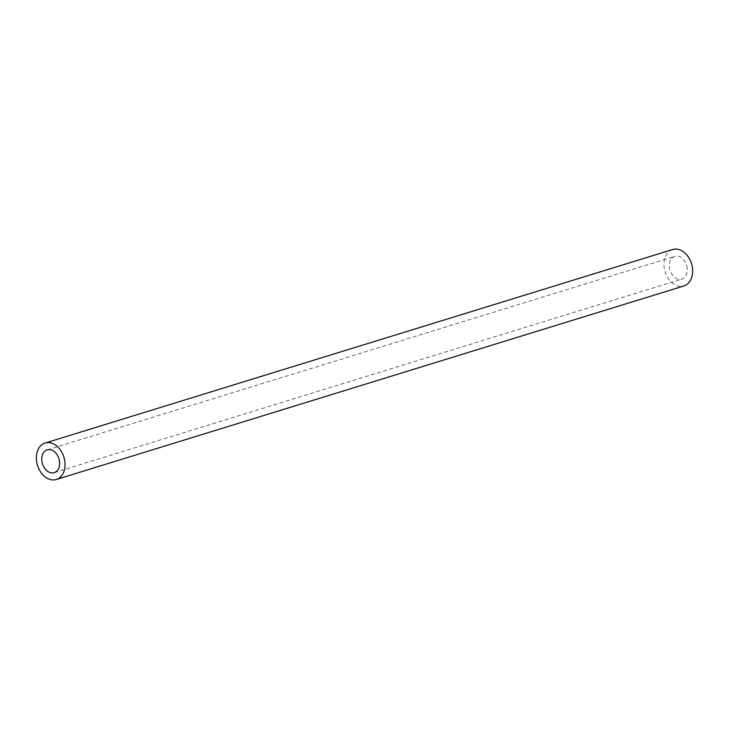 <?xml version="1.0" encoding="UTF-8"?>
<svg xmlns="http://www.w3.org/2000/svg" width="729" height="729" viewBox="0 0 729 729"><rect width="100%" height="100%" fill="white"/><g stroke="black" fill="none" stroke-linecap="round" stroke-linejoin="round"><path stroke-width="0.55" stroke-dasharray="3.65 2.73" d="M687.201 268.482A11.919 8.639 -107.1 0 0 674.781 256.353A11.919 8.639 -107.1 0 0 669.386 266.996A11.919 8.639 -107.1 0 0 681.806 279.125A11.919 8.639 -107.1 0 0 687.201 268.482M672.676 249.518A19.063 13.824 -107.1 0 0 664.046 266.55A19.063 13.824 -107.1 0 0 683.911 285.959M47.194 449.875L674.781 256.353M54.219 472.647L681.806 279.125"/><path stroke-width="1.09" d="M59.614 462.004A11.919 8.639 -107.1 0 0 47.194 449.875A11.919 8.639 -107.1 0 0 41.799 460.518A11.919 8.639 -107.1 0 0 54.219 472.647A11.919 8.639 -107.1 0 0 59.614 462.004M36.45 460.072A19.063 13.824 -107.1 0 0 56.324 479.482A19.063 13.824 -107.1 0 0 64.954 462.45A19.063 13.824 -107.1 0 0 45.089 443.041A19.063 13.824 -107.1 0 0 36.45 460.072M56.324 479.482L683.911 285.959A19.063 13.824 -107.1 0 0 692.55 268.928A19.063 13.824 -107.1 0 0 672.676 249.518L45.089 443.041"/></g></svg>
